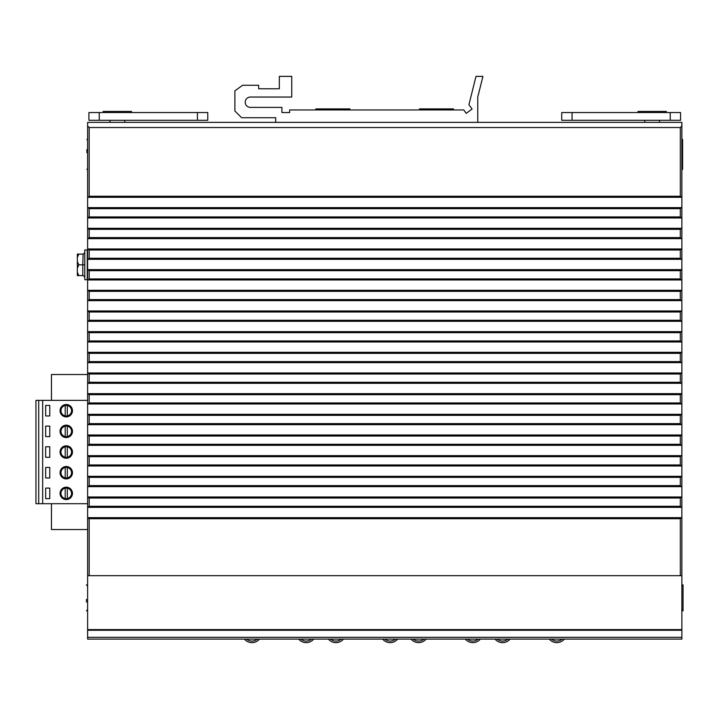 <?xml version="1.0" encoding="UTF-8"?>
<svg xmlns="http://www.w3.org/2000/svg" width="719" height="719" viewBox="0 0 719 719"><rect width="100%" height="100%" fill="white"/><g stroke="black" fill="none" stroke-linecap="round" stroke-linejoin="round"><path stroke-width="1.08" d="M420.588 109.962L419.366 108.911L453.473 108.911L452.251 109.962M438.464 108.911L434.375 108.911M549.298 639.101A9.778 9.778 0 0 0 564.334 639.101A9.778 9.778 0 0 1 549.298 639.101A9.778 9.778 0 0 0 564.334 639.101M495.04 639.101A9.778 9.778 0 0 0 510.077 639.101A9.778 9.778 0 0 1 495.04 639.101A9.778 9.778 0 0 0 510.077 639.101M465.328 639.101A9.778 9.778 0 0 0 480.364 639.101A9.778 9.778 0 0 1 465.328 639.101A9.778 9.778 0 0 0 480.364 639.101M411.07 639.101A9.778 9.778 0 0 0 426.106 639.101A9.778 9.778 0 0 1 411.07 639.101A9.778 9.778 0 0 0 426.106 639.101M382.652 639.101A9.778 9.778 0 0 0 397.688 639.101A9.778 9.778 0 0 1 382.652 639.101A9.778 9.778 0 0 0 397.688 639.101M328.394 639.101A9.778 9.778 0 0 0 343.43 639.101A9.778 9.778 0 0 1 328.394 639.101A9.778 9.778 0 0 0 343.43 639.101M477.758 122.365L477.758 97.047L482.925 76.376L475.996 76.376L468.923 104.695L472.086 109.054L466.236 113.314L463.8 109.962L289.667 109.962L289.667 112.55L281.911 112.55L281.911 107.383L250.392 107.383A5.168 5.168 0 0 1 245.224 102.215A5.168 5.168 0 0 1 250.392 97.047L291.734 97.047L291.734 76.376L279.332 76.376L279.332 88.779L258.66 88.779L258.66 85.264L242.582 85.264L234.888 90.846L234.888 110.996L241.611 117.718L275.71 117.718L275.71 122.365M637.924 111.445L639.2 112.55L637.924 111.445L666.387 111.445L665.111 112.55L666.387 111.445M647.594 111.445L650.443 111.445M644.754 120.298L644.754 122.365L644.754 120.298M659.557 120.298L659.557 122.365L659.557 120.298M681.864 140.259L682.61 139.405L682.61 169.405L681.864 168.552M681.864 586.183L683.05 584.817L683.05 610.907L681.864 609.541M564.748 120.298L561.728 120.298L561.728 112.55L680.569 112.55L680.569 120.298L564.748 120.298M680.569 120.298L680.569 112.55M561.728 112.55L561.728 120.298M665.641 639.101L660.159 639.101L665.641 639.101M87.619 637.331L87.619 639.101L681.864 639.101L681.864 637.331L87.619 637.331L87.619 217.965L681.864 217.965L681.864 637.331M105.19 639.101L109.324 639.101L105.19 639.101M101.577 639.101L103.842 639.101L101.577 639.101M681.864 207.629L681.864 217.965L680.318 216.931L89.174 216.931L87.619 217.965L87.619 207.629L88.14 207.629L87.619 207.629L87.619 125.987L89.174 127.533L680.318 127.533L681.864 125.987L681.864 207.629L681.351 207.629L681.864 207.629M87.619 125.987L87.619 122.365L681.864 122.365L681.864 125.987M680.318 127.533L680.318 196.26L681.864 197.294L87.619 197.294L681.351 197.294M89.174 127.533L89.174 196.26L88.14 197.294M89.174 216.931L89.174 208.663L88.14 207.629L681.351 207.629L680.318 208.663L680.318 216.931M88.14 217.965L681.351 217.965M87.619 630.257L681.864 630.257M87.619 629.601L681.864 629.601M88.14 517.671L681.864 517.671L87.619 517.671L89.174 518.705L89.174 575.676L87.619 575.676M89.174 575.676L681.864 575.676M87.619 507.335L681.864 507.335L87.619 507.335M89.174 498.033L680.318 498.033L681.864 497L87.619 497L89.174 498.033L89.174 506.302L88.14 507.335M87.619 486.664L681.864 486.664L87.619 486.664M89.174 477.362L680.318 477.362L681.864 476.329L87.619 476.329L89.174 477.362L89.174 485.631L88.14 486.664M87.619 465.993L681.864 465.993L87.619 465.993M88.14 455.657L681.864 455.657L87.619 455.657L89.174 456.691L89.174 464.959L88.14 465.993M87.619 445.322L681.864 445.322L87.619 445.322M89.174 436.029L680.318 436.029L681.864 434.995L87.619 434.995L89.174 436.029L89.174 444.288L88.14 445.322M87.619 424.659L681.864 424.659L87.619 424.659M88.14 414.324L681.864 414.324L87.619 414.324L89.174 415.357L89.174 423.626L88.14 424.659M87.619 403.988L681.864 403.988L87.619 403.988M89.174 394.686L680.318 394.686L681.864 393.653L87.619 393.653L89.174 394.686L89.174 402.955L88.14 403.988M87.619 383.317L681.864 383.317L87.619 383.317M89.174 374.015L680.318 374.015L681.864 372.981L87.619 372.981L89.174 374.015L89.174 382.283L88.14 383.317M87.619 362.646L681.864 362.646L87.619 362.646M89.174 353.344L680.318 353.344L681.864 352.31L87.619 352.31L89.174 353.344L89.174 361.612L88.14 362.646M87.619 341.983L681.864 341.983L87.619 341.983M88.14 331.648L681.864 331.648L87.619 331.648L89.174 332.681L89.174 340.95L88.14 341.983M87.619 321.312L88.14 321.312L87.619 321.312M681.351 321.312L88.14 321.312L89.174 320.279L89.174 312.01L680.318 312.01L680.318 320.279L681.351 321.312M88.14 310.976L681.864 310.976L87.619 310.976L89.174 312.01M87.619 300.641L681.864 300.641L87.619 300.641M89.174 291.339L680.318 291.339L681.864 290.305L87.619 290.305L89.174 291.339L89.174 299.607L88.14 300.641M87.619 279.97L681.864 279.97L87.619 279.97M89.174 270.668L680.318 270.668L681.864 269.634L87.619 269.634L89.174 270.668L89.174 278.936L88.14 279.97M87.619 259.298L681.864 259.298L87.619 259.298M88.14 248.963L681.864 248.963L87.619 248.963L89.174 249.996L89.174 258.265L88.14 259.298M87.619 238.636L681.864 238.636L87.619 238.636M88.14 228.3L681.864 228.3L87.619 228.3L89.174 229.334L89.174 237.603L88.14 238.636M681.351 228.3L680.318 229.334L680.318 237.603L681.351 238.636M681.351 248.963L680.318 249.996L680.318 258.265L681.351 259.298M680.318 270.668L680.318 278.936L681.351 279.97M680.318 291.339L680.318 299.607L681.351 300.641M681.351 310.976L680.318 312.01M681.351 331.648L680.318 332.681L680.318 340.95L681.351 341.983M680.318 353.344L680.318 361.612L681.351 362.646M680.318 374.015L680.318 382.283L681.351 383.317M680.318 394.686L680.318 402.955L681.351 403.988M681.351 393.653L88.14 393.653L681.351 393.653M681.351 414.324L680.318 415.357L680.318 423.626L681.351 424.659M680.318 436.029L680.318 444.288L681.351 445.322M681.351 434.995L88.14 434.995L681.351 434.995M681.351 455.657L680.318 456.691L680.318 464.959L681.351 465.993M680.318 477.362L680.318 485.631L681.351 486.664M680.318 498.033L680.318 506.302L681.351 507.335M681.351 517.671L680.318 518.705L680.318 575.676M244.424 639.101A9.778 9.778 0 0 0 259.46 639.101A9.778 9.778 0 0 1 244.424 639.101A9.778 9.778 0 0 0 259.46 639.101M298.682 639.101A9.778 9.778 0 0 0 313.718 639.101A9.778 9.778 0 0 1 298.682 639.101A9.778 9.778 0 0 0 313.718 639.101M109.324 639.101L660.159 639.101M78.802 275.593L77.346 272.267L77.346 275.593L82.802 275.593L84.204 276.168L84.779 277.57L84.204 276.168L82.802 275.593L82.802 264.853L84.779 264.853L84.779 249.969L87.26 249.969L87.26 279.727L84.779 279.727L84.779 264.853M77.346 272.959L77.346 268.169L78.802 264.853L84.204 264.853M77.346 268.169L77.346 257.429L78.802 254.113L82.802 254.113L84.204 253.528L84.779 252.126L84.204 253.528M78.802 264.853L77.346 261.527M77.346 257.087L77.346 254.113L78.802 254.113M82.802 264.853L83.098 254.086M42.664 400.366L42.664 503.704L35.95 503.704L35.95 400.366L87.619 400.366M87.619 374.527L51.453 374.527L51.453 400.366M38.718 503.704L38.718 400.366M42.664 503.704L87.619 503.704M51.453 503.704L51.453 529.544L87.619 529.544M66.265 466.505A6.201 6.201 0 0 1 72.457 472.707A6.201 6.201 0 0 1 66.265 478.908A6.201 6.201 0 0 1 60.063 472.707A6.201 6.201 0 0 1 66.265 466.505M66.265 445.834A6.201 6.201 0 0 1 72.457 452.035A6.201 6.201 0 0 1 66.265 458.237A6.201 6.201 0 0 1 60.063 452.035A6.201 6.201 0 0 1 66.265 445.834M66.265 425.163A6.201 6.201 0 0 1 72.457 431.364A6.201 6.201 0 0 1 66.265 437.565A6.201 6.201 0 0 1 60.063 431.364A6.201 6.201 0 0 1 66.265 425.163M66.265 404.491A6.201 6.201 0 0 1 72.457 410.693A6.201 6.201 0 0 1 66.265 416.894A6.201 6.201 0 0 1 60.063 410.693A6.201 6.201 0 0 1 66.265 404.491M49.773 488.102L45.665 488.102L45.665 498.644L49.773 498.644L49.773 488.102M49.773 467.44L45.665 467.44L45.665 477.973L49.773 477.973L49.773 467.44M49.773 446.769L45.665 446.769L45.665 457.302L49.773 457.302L49.773 446.769M49.773 426.097L45.665 426.097L45.665 436.631L49.773 436.631L49.773 426.097M49.773 405.426L45.665 405.426L45.665 415.968L49.773 415.968L49.773 405.426M66.265 487.176A6.201 6.201 0 0 1 72.457 493.378A6.201 6.201 0 0 1 66.265 499.57A6.201 6.201 0 0 1 60.063 493.378A6.201 6.201 0 0 1 66.265 487.176M71.837 493.378A5.581 5.581 0 0 0 66.265 487.797A5.581 5.581 0 0 0 60.684 493.378A5.581 5.581 0 0 0 66.265 498.95A5.581 5.581 0 0 0 71.837 493.378M65.204 488.183A5.303 5.303 0 0 0 65.204 498.573A5.303 5.303 0 0 0 71.558 493.378A5.303 5.303 0 0 0 65.204 488.183L65.204 498.573M67.316 498.573L67.316 488.183M71.837 472.707A5.581 5.581 0 0 0 66.265 467.125A5.581 5.581 0 0 0 60.684 472.707A5.581 5.581 0 0 0 66.265 478.288A5.581 5.581 0 0 0 71.837 472.707M65.204 467.512A5.303 5.303 0 0 0 65.204 477.901A5.303 5.303 0 0 0 71.558 472.707A5.303 5.303 0 0 0 65.204 467.512L65.204 477.901M67.316 477.901L67.316 467.512M71.837 452.035A5.581 5.581 0 0 0 66.265 446.454A5.581 5.581 0 0 0 60.684 452.035A5.581 5.581 0 0 0 66.265 457.617A5.581 5.581 0 0 0 71.837 452.035M65.204 446.841A5.303 5.303 0 0 0 65.204 457.23A5.303 5.303 0 0 0 71.558 452.035A5.303 5.303 0 0 0 65.204 446.841L65.204 457.23M67.316 457.23L67.316 446.841M71.837 431.364A5.581 5.581 0 0 0 66.265 425.783A5.581 5.581 0 0 0 60.684 431.364A5.581 5.581 0 0 0 66.265 436.945A5.581 5.581 0 0 0 71.837 431.364M65.204 426.169A5.303 5.303 0 0 0 65.204 436.559A5.303 5.303 0 0 0 71.558 431.364A5.303 5.303 0 0 0 65.204 426.169L65.204 436.559M67.316 436.559L67.316 426.169M71.837 410.693A5.581 5.581 0 0 0 66.265 405.112A5.581 5.581 0 0 0 60.684 410.693A5.581 5.581 0 0 0 66.265 416.274A5.581 5.581 0 0 0 71.837 410.693M65.204 405.498A5.303 5.303 0 0 0 65.204 415.888A5.303 5.303 0 0 0 71.558 410.693A5.303 5.303 0 0 0 65.204 405.498L65.204 415.888M67.316 415.888L67.316 405.498M99.249 120.298L88.913 120.298L88.913 112.55L207.764 112.55L207.764 120.298L99.249 120.298L99.249 112.55M88.913 112.55L88.913 120.298M317.034 109.962L315.812 108.911L349.919 108.911L348.697 109.962M334.91 108.911L330.821 108.911M103.105 111.445L104.381 112.55L103.105 111.445L131.568 111.445L130.292 112.55L131.568 111.445M119.039 111.445L121.888 111.445M109.935 120.298L109.935 122.365L109.935 120.298M124.738 120.298L124.738 122.365L124.738 120.298M86.882 152.608L86.882 149.606M87.619 168.552L86.882 169.405M87.619 140.259L86.882 139.405M86.442 602.037L86.442 599.43M87.619 609.541L86.442 610.907M87.619 586.183L86.442 584.817M551.473 639.101A8.233 8.233 0 0 0 562.159 639.101M497.215 639.101A8.233 8.233 0 0 0 507.902 639.101M467.503 639.101A8.233 8.233 0 0 0 478.189 639.101M413.245 639.101A8.233 8.233 0 0 0 423.931 639.101M384.827 639.101A8.233 8.233 0 0 0 395.513 639.101M330.569 639.101A8.233 8.233 0 0 0 341.255 639.101M670.234 112.55L670.234 120.298M572.063 120.298L572.063 112.55M680.318 196.26L89.174 196.26M681.351 207.629L88.14 207.629M89.174 208.663L680.318 208.663M89.174 229.334L680.318 229.334M680.318 237.603L89.174 237.603M89.174 249.996L680.318 249.996M680.318 258.265L89.174 258.265M680.318 278.936L89.174 278.936M680.318 299.607L89.174 299.607M680.318 320.279L89.174 320.279M89.174 332.681L680.318 332.681M680.318 340.95L89.174 340.95M680.318 361.612L89.174 361.612M680.318 382.283L89.174 382.283M680.318 402.955L89.174 402.955M89.174 415.357L680.318 415.357M680.318 423.626L89.174 423.626M680.318 444.288L89.174 444.288M89.174 456.691L680.318 456.691M680.318 464.959L89.174 464.959M680.318 485.631L89.174 485.631M680.318 506.302L89.174 506.302M89.174 518.705L680.318 518.705M246.599 639.101A8.233 8.233 0 0 0 257.285 639.101M300.857 639.101A8.233 8.233 0 0 0 311.543 639.101M197.428 112.55L197.428 120.298"/></g></svg>
